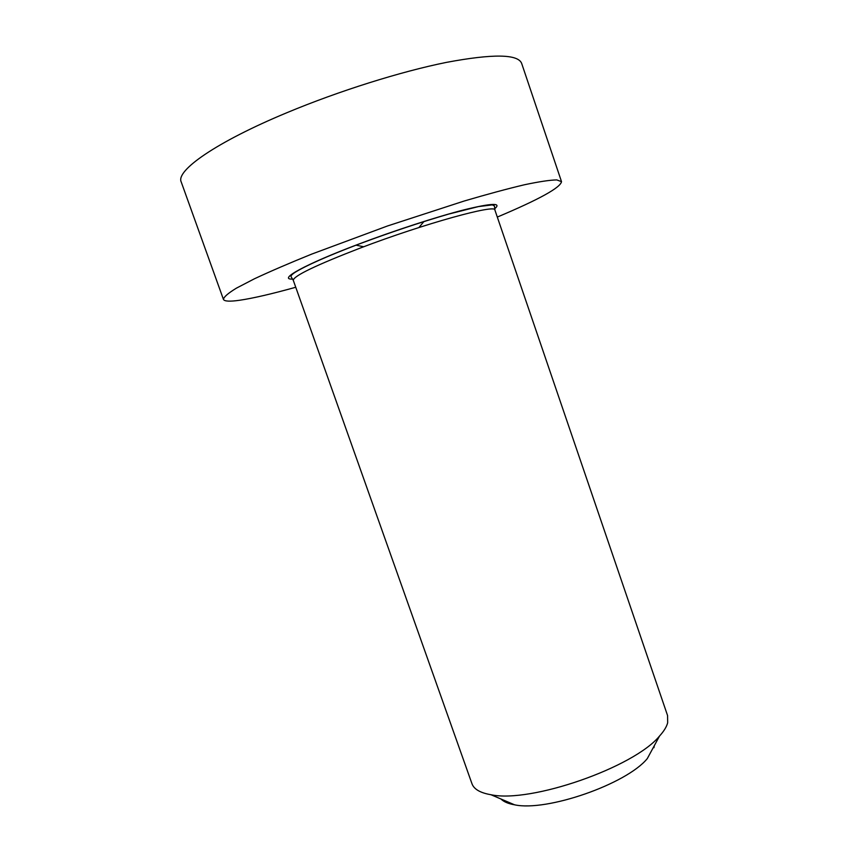 <?xml version="1.0" encoding="UTF-8"?>
<svg xmlns="http://www.w3.org/2000/svg" width="848" height="848" viewBox="0 0 848 848"><rect width="100%" height="100%" fill="white"/><g stroke="black" fill="none" stroke-linecap="round" stroke-linejoin="round"><path stroke-width="1.27" d="M494.914 210.06L667.577 715.585L667.673 722.772C666.623 726.789 663.91 731.209 659.532 736.043C633.88 767.408 530.551 803.385 490.971 794.735C480.275 792.891 473.937 789.212 471.965 783.711L293.27 280.275C293.715 275.865 316.177 265.074 360.654 247.902C424.339 223.618 496.462 203.774 494.914 210.06L494.437 205.958L492.328 204.887L478.452 206.594L448.677 214.088C420.11 222.409 389.974 232.49 358.259 244.319C327.042 256.266 306.022 265.594 295.21 272.272C292.041 274.307 290.673 275.812 291.097 276.777L293.27 280.275M497.31 217.067C539.063 199.471 560.464 187.662 561.514 181.663L556.776 179.914C549.939 180.03 539.137 181.652 524.361 184.779C507.411 188.797 487.346 194.213 464.195 201.018L387.419 226.003L311.725 254.103C289.348 263.156 270.268 271.381 254.485 278.759L236.391 288.161C228.07 293.26 223.755 297.012 223.437 299.397C224.381 301.379 229.755 301.676 239.581 300.266C253.086 298.263 271.816 293.927 295.751 287.26M653.925 747.713L654.338 745.593M500.977 799.007C503.712 801.773 508.259 803.713 514.598 804.816C546.674 811.875 626.524 784.071 647.278 758.61L659.532 736.043M494.617 208.767C502.048 202.672 491.957 203.011 464.322 209.774C436.953 216.749 394.405 230.561 358.153 244.309C304.708 264.491 277.338 279.819 292.698 279.087M223.437 299.397L181.207 181.938C175.621 170.649 216.229 142.072 286.804 112.742C338.723 91.043 400.945 71.518 446.546 62.36C492.921 53.689 517.958 54.028 521.647 63.377L561.514 181.663M514.598 804.816L490.971 794.735M418.923 227.529L424 221.455M363.675 246.768L355.927 245.157"/></g></svg>
